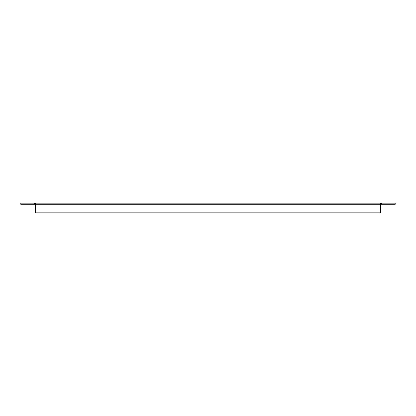 <?xml version="1.0" encoding="UTF-8"?>
<svg xmlns="http://www.w3.org/2000/svg" width="416" height="416" viewBox="0 0 416 416"><rect width="100%" height="100%" fill="white"/><g stroke="black" fill="none" stroke-linecap="round" stroke-linejoin="round"><path stroke-width="0.62" d="M35.558 203.143L20.8 203.143L20.8 204.308L35.558 204.308L35.558 203.143L395.2 203.143L395.2 204.308L35.558 204.308L35.558 212.857L380.442 212.857L380.442 203.143M381.607 203.143L381.607 204.308M34.393 203.143L34.393 204.308"/></g></svg>
